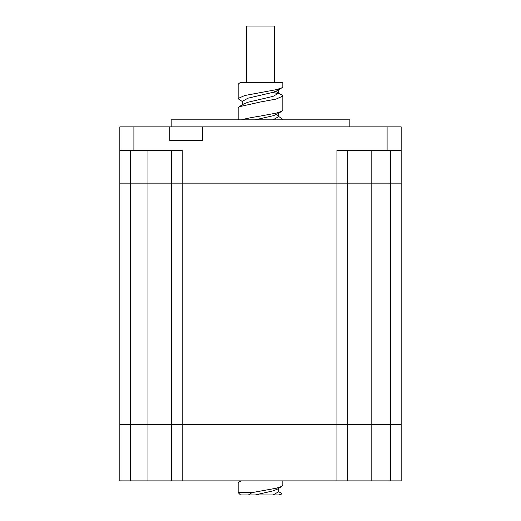 <?xml version="1.0" encoding="UTF-8"?>
<svg xmlns="http://www.w3.org/2000/svg" width="521" height="521" viewBox="0 0 521 521"><rect width="100%" height="100%" fill="white"/><g stroke="black" fill="none" stroke-linecap="round" stroke-linejoin="round"><path stroke-width="0.78" d="M246.433 82.318L246.433 26.05L274.567 26.05L274.567 82.318M171.175 126.864L171.175 119.83L349.825 119.83L349.825 126.864M252.053 492.606L248.413 494.95L240.513 494.95L238.169 492.606L252.053 492.606L276.293 488.229L281.92 486.36L282.831 485.298L282.831 480.883M238.169 480.883L241.477 480.883L239.087 481.879L238.169 482.947L238.169 492.606M277.1 115.564L281.92 118.495L282.766 119.83M275.7 91.422L281.92 95.05L282.831 96.105L282.831 110.178L281.92 111.24L276.293 113.109L260.5 116.04C252.288 117.323 245.951 118.586 241.477 119.83M272.691 92.419L278.194 93.65M282.831 96.105L276.084 99.088L260.5 101.973L239.087 106.766L238.169 107.84L238.169 119.83M238.169 98.456L238.169 84.402L239.08 83.308L241.477 82.318L282.831 82.318L282.831 86.733L281.92 87.795L276.293 89.664L244.707 95.525L238.169 98.456L239.08 99.518L242.779 101.758M277.1 92.119L278.221 93.448L273.03 96.378L247.97 102.24L243.9 103.842L239.087 106.772M278.221 112.836L278.221 116.893L273.017 119.83M278.221 487.956L278.221 492.013L273.017 494.95L278.624 494.95L281.516 493.921L281.275 493.224L278.221 491.375M281.92 87.795L277.1 90.726L273.03 92.321L247.97 98.182L242.779 101.113L242.779 105.17M281.92 111.24L277.1 114.171L273.03 115.766L255.179 119.83M281.92 486.36L277.1 489.291L273.03 490.886L255.179 494.95L273.017 494.95M241.477 82.318L241.002 82.318M248.413 494.95L255.179 494.95M281.516 493.921L280.487 494.95L278.624 494.95M347.715 424.569L171.409 424.569L171.409 183.138L401.17 183.138L401.17 150.309L336.931 150.309L336.931 183.131L401.17 183.131L401.17 424.569L347.715 424.569L347.715 150.309M171.409 424.569L119.83 424.569L119.83 183.138L171.409 183.138L171.409 150.309M130.615 424.569L130.615 183.138L119.83 183.131L119.83 126.864L401.17 126.864L401.17 150.309M119.83 150.309L182.194 150.309L182.194 183.131L336.931 183.131L336.931 424.569M169.755 126.864L169.755 140.462L202.578 140.462L202.578 126.864M130.615 150.309L130.615 183.131L182.194 183.131L182.194 424.569M130.615 424.615L119.83 424.615L119.83 480.883L130.615 480.883L130.615 424.615L401.17 424.615L401.17 480.883L130.615 480.883M171.409 480.883L171.409 424.615M347.715 480.883L347.715 424.615M371.16 424.569L371.16 150.309M390.385 424.569L390.385 150.309M147.964 424.569L147.964 150.309M133.897 126.864L133.897 150.309M387.103 126.864L387.103 150.309M147.964 480.883L147.964 424.615M336.931 480.883L336.931 424.615M182.194 480.883L182.194 424.615M390.385 480.883L390.385 424.615M371.16 480.883L371.16 424.615M278.221 93.448L278.221 89.391M239.087 83.321L240.754 82.318M240.754 480.883L239.341 481.736"/></g></svg>
